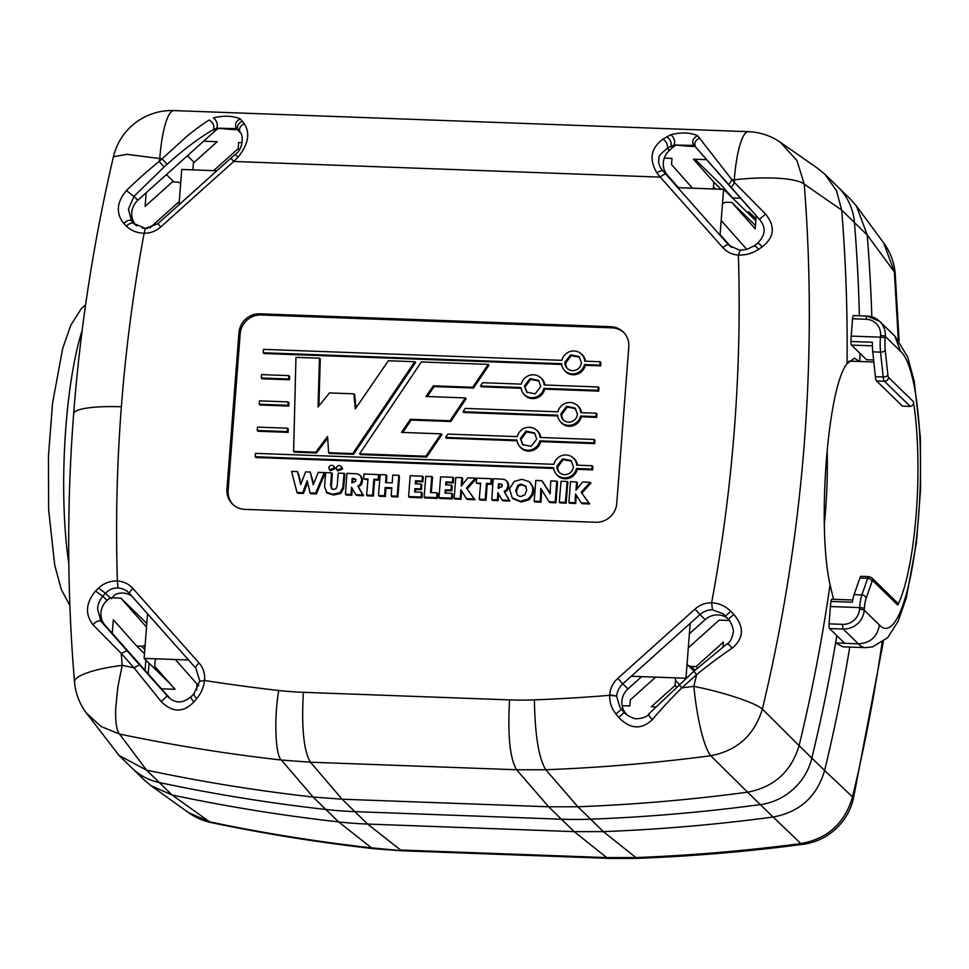 <?xml version="1.0" encoding="UTF-8"?>
<svg xmlns="http://www.w3.org/2000/svg" width="969" height="969" viewBox="0 0 969 969"><rect width="100%" height="100%" fill="white"/><g stroke="black" fill="none" stroke-linecap="round" stroke-linejoin="round"><path stroke-width="1.45" d="M693.986 671.129L687.505 664.819A5.984 5.753 -45.7 0 0 691.236 666.406L696.105 666.575L697.535 667.98M676.532 686.815L675.102 685.422L675.478 680.541A5.984 5.753 -45.7 0 0 675.042 677.852M145.132 645.197A5.984 5.753 134.3 0 1 141.547 646.226L144.805 649.4M107.062 600.429L102.75 596.226L105.476 593.319L98.572 588.074C103.768 583.193 110.03 580.843 117.358 581L117.988 588.026C113.264 587.747 109.097 589.503 105.476 593.319L110.03 597.764L107.062 600.429A17.951 17.248 -45.7 0 0 105.149 625.32L161.472 688.802L175.062 689.298L154.677 666.321L155.052 661.439A5.984 5.753 134.3 0 1 155.888 658.799M235.164 128.635L219.018 128.223A17.951 17.248 -45.7 0 0 215.057 130.936L203.611 141.22L217.189 141.716L193.4 163.071L193.025 167.952A5.984 5.753 -45.7 0 0 193.194 169.878M180.67 183.383A5.984 5.753 -45.7 0 0 177.266 182.087L172.397 181.906L145.12 206.397L146.162 192.758L137.864 200.22A17.951 17.248 -45.7 0 0 135.939 225.111L136.629 225.874M722.45 204.047A5.984 5.753 134.3 0 1 726.956 202.267L731.813 202.436L755.445 225.462M715.497 189.04L713.45 187.053A5.984 5.753 134.3 0 1 712.978 188.955M694.906 159.243L720.246 183.94L733.751 199.239M524.374 385.953L530.031 378.625L538.498 380.417L540.787 386.546L535.154 393.874L526.688 392.057L524.374 385.953L527.318 392.627M480.43 386.025L520.995 387.515A11.87 11.398 -45.7 0 0 543.888 388.363L597.921 390.337L598.176 386.958L544.166 384.984A11.87 11.398 -45.7 0 0 521.274 384.136L482.671 382.719L480.43 386.025L481.23 386.801L521.068 388.266M524.314 394.734L525.113 395.509A11.87 11.398 -45.7 0 0 544.687 389.138L543.888 388.363M597.921 390.337L598.721 391.113L544.687 389.138M598.176 386.958L598.975 387.733L598.721 391.113M544.881 385.008A11.87 11.398 -45.7 0 0 541.647 378.54L540.847 377.765M538.982 380.95L530.624 379.436L525.174 386.728M571.577 461.135L563.219 459.621L557.769 466.901L556.969 466.125A8.394 8.055 -45.7 0 0 567.991 474.035A8.394 8.055 -45.7 0 0 573.369 466.731M557.769 466.901A8.394 8.055 -45.7 0 0 559.719 472.811M255.21 456.738L553.59 467.688A11.87 11.398 -45.7 0 0 576.482 468.536L591.865 469.093L592.12 465.726L576.761 465.156A11.87 11.398 -45.7 0 0 553.868 464.321L255.477 453.371L255.21 456.738L256.01 457.525L553.674 468.439M556.969 466.125L562.626 458.797L571.092 460.602L573.382 466.731M556.909 474.919L557.708 475.694A11.87 11.398 -45.7 0 0 577.282 469.311L576.482 468.536M591.865 469.093L592.653 469.88L577.282 469.311M592.12 465.726L592.919 466.501L592.653 469.88M577.476 465.181A11.87 11.398 -45.7 0 0 574.242 458.712L573.442 457.937M287.454 428.213L288.241 428.988L288.156 432.368L287.369 431.593L287.454 428.213L257.488 427.111L257.233 430.49L287.369 431.593M257.233 430.49L258.033 431.266L288.156 432.368M575.61 408.627L567.265 407.113L561.802 414.393L561.003 413.618A8.394 8.055 -45.7 0 0 572.025 421.527A8.394 8.055 -45.7 0 0 577.403 414.223L575.138 408.094L566.671 406.29L561.015 413.618M561.802 414.393A8.394 8.055 -45.7 0 0 563.764 420.304M462.976 411.716L557.635 415.192A11.87 11.398 -45.7 0 0 580.528 416.028L595.899 416.597L596.165 413.218L580.794 412.649A11.87 11.398 -45.7 0 0 557.914 411.813L465.205 408.409L462.976 411.716L463.776 412.491L557.708 415.943M560.954 422.411L561.754 423.187A11.87 11.398 -45.7 0 0 581.315 416.803L580.528 416.028M595.899 416.597L596.698 417.373L581.315 416.803M596.165 413.218L596.952 413.993L596.698 417.373M581.521 412.673A11.87 11.398 -45.7 0 0 578.275 406.205L577.476 405.43M425.851 456.242L426.651 457.017L360.42 454.594L359.62 453.807L425.851 456.242L441.113 433.846L441.912 434.621L426.651 457.017M441.113 433.846L401.493 432.392L410.384 419.286L449.979 420.74L465.374 397.92L425.948 396.478L433.397 385.807L472.702 387.249L488.206 364.392L421.37 361.946L359.62 453.807M410.384 419.286L411.171 420.074L402.789 432.44M449.979 420.74L450.779 421.527L411.171 420.074M465.374 397.92L466.174 398.695L450.779 421.527M433.397 385.807L434.197 386.583L427.256 396.527M472.702 387.249L473.502 388.024L434.197 386.583M488.206 364.392L488.994 365.168L473.502 388.024M342.832 487.504L343.632 488.279L340.761 493.463L333.518 495.026L327.11 492.991L326.262 492.167L332.718 494.251L339.962 492.688L342.832 487.504L344.068 473.344L338.193 473.126L337.224 485.796L336.061 488.618L333.445 489.43L331.531 488.703L330.635 484.984L331.568 472.824L325.645 472.606L324.579 486.777L327.11 492.991M342.905 486.971L343.632 488.279M344.068 473.344L344.867 474.12L343.692 487.746M331.568 472.824L332.367 473.599L331.434 485.76L331.967 489.042M384.645 494.711L385.432 496.491L384.693 493.706L385.444 495.486M384.693 493.706L385.177 487.492L391.839 487.734L391.149 495.922L397.193 496.14L398.828 475.294L392.748 475.076L392.215 482.877L385.541 482.635L386.231 474.834L380.187 474.604L378.491 495.486L384.632 495.704M378.491 495.486L379.291 496.261L385.432 496.491M385.177 487.492L385.965 488.267L385.492 494.481M391.791 488.485L385.965 488.267M391.149 495.922L391.948 496.697L397.993 496.915L397.193 496.14M397.302 493.96L397.993 496.915M398.562 477.584L399.361 478.371L398.102 494.735M398.707 476.445L399.361 478.371M398.828 475.294L399.507 477.22M385.989 476.918L386.788 477.693L386.401 482.659M386.098 475.888L386.788 477.693M386.231 474.834L386.897 476.663M437.031 492.797L437.831 493.572L437.455 498.393L436.656 497.618L437.031 492.797L430.478 492.555L431.835 476.566L425.839 476.348L424.119 497.158L436.656 497.618M424.119 497.158L424.919 497.933L437.455 498.393M431.459 479.776L432.259 480.551L431.338 492.579M431.835 476.566L432.622 477.342L432.259 480.551M460.348 497.279L461.074 499.265L460.275 498.49L460.372 496.104L461.147 498.054M460.372 496.104L460.856 489.769L466.477 498.684L474.168 498.962L466.44 488.025L475.355 478.105L467.906 477.826L461.244 486.026L461.886 477.693L455.805 477.475L454.146 498.26L460.275 498.49M454.146 498.26L454.945 499.035L461.074 499.265M460.59 492.942L461.389 493.73L461.171 496.879M461.619 490.968L461.389 493.73M466.477 498.684L467.276 499.459L474.967 499.738L474.168 498.962M466.44 488.025L474.967 499.738M475.355 478.105L476.154 478.88L467.24 488.8M461.886 477.693L462.673 478.468L462.189 484.863M501.7 484.379L502.063 486.668L498.139 488.243L498.49 483.713L501.627 484.306M502.984 479.207L493.221 478.698L491.767 499.641L497.363 499.847L497.836 492.627L502.148 500.052L509.1 500.307L504.159 491.477L506.666 489.527L507.962 485.772A8.806 8.455 -45.7 0 0 507.974 484.766L506.884 481.29A5.22 5.015 -45.7 0 0 505.055 479.873A8.673 8.333 -45.7 0 0 502.959 479.195M491.767 499.641L492.555 500.416L498.163 500.622L497.363 499.847M498.599 493.948L498.163 500.622M502.148 500.052L502.947 500.828L509.9 501.082L509.1 500.307M504.159 491.477L509.9 501.082M507.72 487.298L508.519 488.073L507.465 490.302L504.958 492.252M507.962 485.772L508.519 488.073M508.749 486.547A8.806 8.455 -45.7 0 0 508.773 485.542L507.974 484.766M507.768 483.216L508.773 485.542M506.884 481.29L508.568 483.991M507.683 482.077A5.22 5.015 -45.7 0 0 507.272 481.617L506.472 480.842M499.786 483.749L502.342 485.009M499.144 483.701L500.585 484.536M498.49 483.713L499.943 484.476M498.999 488.267L499.289 484.488M517.192 494.989L518.56 495.898A8.673 8.333 -45.7 0 0 520.959 496.455L524.907 494.832L526.712 490.144L525.416 485.905L521.455 484.258A5.051 4.845 -45.7 0 0 517.603 485.699L518.403 486.474A5.051 4.845 -45.7 0 1 522.255 485.033L521.455 484.258M512.25 497.945L520.377 501.288L528.214 498.999L532.017 494.214L532.768 490.217A5.596 5.378 -45.7 0 0 532.768 489.248L532.356 486.402L529.244 481.738L522.073 479.316L514.539 481.29L510.239 487.443A18.956 18.205 -45.7 0 0 509.864 488.667A10.489 10.078 -45.7 0 0 509.73 489.757L512.25 497.945L513.388 499.059M532.659 491.344L533.459 492.119L532.817 494.989L529.013 499.774L521.177 502.063L513.049 498.72M517.603 495.353L515.762 490.92L517.603 485.711M530.939 483.313L529.244 481.738M533.459 492.119L532.768 490.217M533.568 491.004A5.596 5.378 -45.7 0 0 533.568 490.023L532.768 489.248M530.043 482.514L533.156 487.177L533.556 490.023M522.255 485.033L526.215 486.68M515.823 489.72L516.622 490.496L518.403 486.486M515.762 490.92L516.562 491.707L516.622 490.496M517.264 494.893L516.562 491.707M540.363 498.563L541.162 499.338L541.065 502.196L540.266 501.421L540.52 495.728L541.32 496.503L541.162 499.338M540.52 495.728L540.763 488.412L549.072 501.772L555.164 501.99L556.775 481.145L550.755 480.927L550.15 493.754L541.804 480.66L535.809 480.442L534.185 501.203L540.266 501.421M534.185 501.203L534.985 501.978L541.065 502.196M540.763 492.555L541.562 493.33L541.32 496.503M540.872 490.847L541.562 493.33M540.859 489.515L541.671 491.622M549.072 501.772L549.859 502.548L555.964 502.778L555.164 501.99M556.775 481.145L557.575 481.92L555.964 502.778M548.309 490.556L550.416 493.475M544.239 484.476L549.108 491.331M542.349 481.593L545.038 485.251M541.804 480.66L543.149 482.368M328.818 467.87L329.593 469.868L334.135 468.063A2.725 2.616 -45.7 0 0 330.574 465.508A2.725 2.616 -45.7 0 0 328.83 467.87M334.148 468.063L334.935 468.839A2.725 2.616 -45.7 0 0 334.184 466.804L333.384 466.016M334.935 468.839L330.393 470.668M308.481 486.063L309.172 488.836A31.529 30.269 134.3 0 1 309.608 490.835L309.947 492.906L315.7 493.124L324.288 472.557L318.268 472.339L313.217 484.815L310.262 472.048L305.623 471.879L300.705 484.536L297.519 471.6L291.56 471.382L296.974 492.458L302.703 492.676L307.234 480.733L308.178 484.936A19.259 18.496 -45.7 0 0 308.469 486.063M296.974 492.458L297.774 493.245L303.503 493.451L302.703 492.676M307.633 482.55L303.503 493.451M309.947 492.906L310.746 493.681L316.5 493.899L315.7 493.124M316.887 489.951L317.687 490.726L316.5 493.899M319.843 482.937L320.642 483.713L317.687 490.726M320.521 481.46L321.308 482.235L320.642 483.713M324.288 472.557L325.087 473.332L321.308 482.235M310.262 472.048L313.617 483.846M300.354 482.574L299.445 479.122M299.167 478.129L300.245 479.897M298.331 474.883L299.966 478.916M297.519 471.6L299.13 475.658M560.942 482.392L559.283 502.124L565.387 502.342L567.168 481.472L561.003 481.242L560.942 482.392M559.283 502.124L560.082 502.899L566.187 503.117L565.387 502.342M565.484 501.106L566.187 503.117M565.545 499.871L566.284 501.881M566.732 484.827L567.531 485.602L566.344 500.646M567.168 481.472L567.967 482.247L567.531 485.602M341.633 468.342A2.725 2.616 -45.7 0 0 338.06 465.774A2.725 2.616 -45.7 0 0 336.316 468.148L337.091 470.147L341.633 468.342L342.432 469.117A2.725 2.616 -45.7 0 0 341.669 467.07L340.882 466.295M342.432 469.117L337.89 470.946M575.077 501.494L575.804 503.468L575.101 500.307L575.877 502.269M575.101 500.307L575.598 493.972L581.206 502.899L588.898 503.177L581.17 492.228L590.085 482.308L582.635 482.041L575.974 490.241L576.616 481.908L570.535 481.678L568.876 502.475L575.017 502.693M568.876 502.475L569.675 503.25L575.804 503.468M575.32 497.158L576.119 497.933L575.901 501.082M576.349 495.183L576.119 497.933M581.206 502.899L582.006 503.674L589.697 503.953L588.898 503.177M581.17 492.228L589.697 503.953M590.085 482.308L590.884 483.095L581.969 493.003M576.616 481.908L577.415 482.683L576.918 489.079M480.636 483.192L479.255 499.205L485.215 499.435L486.45 483.386L490.823 483.543L491.198 478.71L476.663 478.177L476.288 483.034L480.636 483.192M476.288 483.034L480.576 483.943M479.255 499.205L480.055 499.992L486.014 500.21L485.215 499.435M486.45 483.386L487.237 484.161L486.014 500.21M490.823 483.543L491.622 484.318L487.237 484.161M491.198 478.71L491.986 479.485L491.622 484.318M451.905 493.342L452.705 494.117L452.341 498.914L451.542 498.139L451.905 493.342L445.037 493.088L445.292 489.817L451.069 490.023L451.445 485.166L445.667 484.96L445.897 481.92L452.499 482.162L452.874 477.305L440.604 476.857L439.005 497.678L451.542 498.139M439.005 497.678L439.805 498.454L452.341 498.914M445.292 489.817L446.091 490.593L445.897 493.112M451.069 490.023L451.869 490.798L446.091 490.593M451.445 485.166L452.244 485.941L451.869 490.798M445.897 481.92L446.697 482.695L446.515 484.984M452.499 482.162L453.298 482.937L446.697 482.695M452.874 477.305L453.674 478.08L453.298 482.937M421.503 492.216L422.302 493.003L421.927 497.8L421.127 497.024L421.503 492.216L414.635 491.973L414.889 488.703L420.667 488.909L421.043 484.052L415.253 483.846L415.495 480.806L422.096 481.048L422.472 476.191L410.202 475.743L408.603 496.564L421.127 497.024M408.603 496.564L409.402 497.339L421.927 497.8M414.889 488.703L415.677 489.478L415.483 491.998M420.667 488.909L421.467 489.684L415.677 489.478M421.043 484.052L421.842 484.827L421.467 489.684M415.495 480.806L416.295 481.581L416.113 483.87M422.096 481.048L422.896 481.823L416.295 481.581M422.472 476.191L423.271 476.966L422.896 481.823M367.99 479.061L366.609 495.074L372.568 495.292L373.804 479.243L378.176 479.413L378.54 474.58L364.017 474.047L363.641 478.904L367.99 479.061M363.641 478.904L367.929 479.812M366.609 495.074L367.408 495.849L373.368 496.067L372.568 495.292M373.804 479.243L374.591 480.03L373.368 496.067M378.176 479.413L378.964 480.188L374.591 480.03M378.54 474.58L379.339 475.355L378.964 480.188M355.381 479.013L355.744 481.302L351.832 482.865L352.183 478.335L355.308 478.928M358.748 474.507A8.697 8.358 -45.7 0 0 356.653 473.817L346.914 473.332L345.448 494.275L351.057 494.481L351.517 487.262L355.841 494.687L362.794 494.941L357.852 486.099L360.359 484.161L361.643 480.394A8.6 8.261 -45.7 0 0 361.667 479.389L360.577 475.924A5.233 5.027 -45.7 0 0 358.736 474.507M345.448 494.275L346.248 495.05L351.856 495.256L351.057 494.481M352.28 488.57L351.856 495.256M355.841 494.687L356.628 495.462L363.593 495.716L362.794 494.941M357.852 486.099L363.593 495.716M361.413 481.932L362.212 482.707L361.158 484.936L358.651 486.886M361.643 480.394L362.212 482.707M362.442 481.169A8.6 8.261 -45.7 0 0 362.454 480.176L361.667 479.389M361.461 477.85L362.454 480.176M360.577 475.924L362.261 478.625M361.376 476.7A5.233 5.027 -45.7 0 0 360.965 476.251L360.165 475.476M353.467 478.383L356.023 479.643M352.825 478.335L354.266 479.158M352.183 478.335L353.624 479.11M352.68 482.889L352.97 479.11M293.607 451.384L295.957 357.343L319.491 358.203L318.038 406.992L329.472 392.929L353.867 393.826L355.296 408.894L388.363 360.734L414.768 361.703L352.728 453.565L328.624 452.68L327.57 436.462L315.712 452.196L316.512 452.983L294.406 452.172L293.607 451.384L315.712 452.196M327.679 438.158L316.512 452.983M328.624 452.68L329.424 453.456L353.528 454.34L352.728 453.565M414.768 361.703L415.568 362.479L353.528 454.34M353.867 393.826L354.666 394.601L355.938 407.973M319.491 358.203L320.279 358.978L318.886 405.938M288.108 401.905L288.907 402.692L288.823 406.072L288.023 405.296L288.108 401.905L259.51 400.863L259.256 404.243L288.023 405.296M259.256 404.243L260.043 405.018L288.823 406.072M520.329 438.448L525.985 431.12L534.452 432.925L536.753 439.054L531.109 446.382L522.654 444.565L520.329 438.448L523.272 445.134M445.595 437.407L516.962 440.023A11.87 11.398 -45.7 0 0 539.854 440.859L593.876 442.845L594.142 439.466L540.121 437.479A11.87 11.398 -45.7 0 0 517.228 436.644L447.848 434.088L445.595 437.407L446.394 438.182L517.034 440.774M520.28 447.242L521.068 448.017A11.87 11.398 -45.7 0 0 540.654 441.634L539.854 440.859M593.876 442.845L594.675 443.62L540.654 441.634M594.142 439.466L594.942 440.241L594.675 443.62M540.847 437.516A11.87 11.398 -45.7 0 0 537.601 431.048L536.802 430.26M534.936 433.458L526.591 431.944L521.128 439.236M288.762 375.609L289.561 376.384L289.477 379.763L288.677 378.988L288.762 375.609L261.533 374.603L261.267 377.983L288.677 378.988M261.267 377.983L262.066 378.758L289.477 379.763M579.571 357.137L571.226 355.623L565.775 362.915L564.963 362.127A8.394 8.055 -45.7 0 0 575.986 370.037A8.394 8.055 -45.7 0 0 581.364 362.733M565.763 362.915A8.394 8.055 -45.7 0 0 567.725 368.814M263.217 352.752L561.596 363.702A11.87 11.398 -45.7 0 0 584.489 364.538L599.859 365.107L600.126 361.728L584.767 361.171A11.87 11.398 -45.7 0 0 561.875 360.323L263.471 349.373L263.217 352.752L264.016 353.528L561.669 364.453M564.975 362.127L570.632 354.799L579.099 356.604L581.388 362.733M564.915 370.921L565.714 371.696A11.87 11.398 -45.7 0 0 585.288 365.325L584.489 364.538M599.859 365.107L600.659 365.882L585.288 365.325M600.126 361.728L600.913 362.503L600.659 365.882M585.482 361.195A11.87 11.398 -45.7 0 0 582.236 354.727L581.448 353.951M623.818 332.549A19.949 19.162 -45.7 0 0 612.008 327.849L261.17 314.973A19.949 19.162 -45.7 0 0 240.179 333.821L228.139 490.266A19.949 19.162 -45.7 0 0 233.117 504.679M610.809 326.686L259.971 313.811A19.949 19.162 -45.7 0 0 238.98 332.646L226.94 489.103A19.949 19.162 -45.7 0 0 232.512 504.11A19.949 19.162 -45.7 0 0 244.927 509.379L595.765 522.255A19.949 19.162 -45.7 0 0 616.756 503.408L628.796 346.963A19.949 19.162 -45.7 0 0 623.237 331.955A19.949 19.162 -45.7 0 0 610.809 326.686L612.008 327.849M679.196 684.732L681.813 687.869C670.802 698.782 660.991 709.356 652.367 719.604C641.454 729.972 630.25 729.257 618.767 717.46L615.945 714.008C611.584 708.521 609.489 702.295 609.646 695.33L609.683 694.712L616.72 696.093A17.951 17.248 134.3 0 1 622.825 683.835L617.81 678.373A23.946 22.99 -45.7 0 0 609.683 694.712M534.391 699.86C534.973 735.156 538.776 758.448 545.801 769.737L516.598 769.761C509.9 758.473 507.55 735.18 509.561 699.884A338.847 325.39 134.3 0 0 534.391 699.86A1750.729 1681.215 134.3 0 0 609.646 695.33L616.72 696.093M753.906 246.283C754.318 245.181 755.868 246.211 758.557 249.336C752.501 253.381 745.779 255.283 738.378 255.053A1644.417 1579.131 134.3 0 1 711.621 602.815C718.913 603.154 725.272 605.964 730.711 611.269L733.86 614.455C744.422 627.088 743.865 638.329 732.176 648.188C720.73 655.843 708.884 664.637 696.638 674.581L694.01 671.444M780.469 142.419L796.906 160.479L804.246 184.158L841.698 210.103A1709.885 1641.995 134.3 0 1 847.051 363.666C827.574 387.564 816.867 526.082 830.045 584.779A1709.885 1641.995 134.3 0 1 799.086 745.645L762.373 709.066A59.86 8.794 -166.5 0 0 693.865 686.331A1750.729 1681.215 134.3 0 1 681.813 687.869L696.638 674.581A1644.417 1579.131 134.3 0 1 693.865 686.331A59.86 10.598 -97.5 0 0 710.725 755.747L747.608 792.182A1816.197 1744.079 134.3 0 1 577.839 806.765L548.684 806.789L342.105 799.207L313.108 797.051A1816.197 1744.079 134.3 0 1 146.561 770.125L119.538 734.054L100.946 726.447L86.326 712.966A59.86 59.86 0 0 1 74.528 682.019L74.528 682.019A59.86 12.827 -4.8 0 1 122.203 665.352A1644.417 1579.131 134.3 0 1 121.258 653.457L92.963 624.739C84.909 614.201 85.756 602.96 95.531 591.029L98.572 588.074M836.853 635.628A1709.885 1641.995 134.3 0 1 811.852 758.061A59.86 57.474 134.3 0 1 760.338 804.609A1816.197 1744.079 134.3 0 1 590.606 819.193L577.851 806.765L545.801 769.737A1810.552 1738.665 134.3 0 0 710.725 755.747C737.276 750.648 754.488 735.083 762.373 709.066A1704.241 1636.568 134.3 0 0 804.246 184.158A59.86 12.767 175.5 0 0 734.272 179.834A1644.417 1579.131 134.3 0 1 734.49 182.596L765.583 214.064C775.551 226.455 774.413 237.405 762.131 246.913L758.557 249.336M509.561 699.884L303.382 692.314A338.847 325.39 134.3 0 1 278.709 690.485A1750.729 1681.215 134.3 0 1 204.568 680.468A23.946 22.99 -45.7 0 0 199.057 663.002L132.923 588.462A23.946 22.99 -45.7 0 0 117.358 581A1644.417 1579.131 134.3 0 1 121.367 406.786A1644.417 1579.131 134.3 0 1 144.115 233.25A23.946 22.99 -45.7 0 0 160.733 226.964L233.723 161.472L660.289 177.121L722.826 247.592A23.946 22.99 -45.7 0 0 738.378 255.053L740.146 250.365M656.752 172.652L660.289 177.121A5.984 1.672 -41.6 0 1 665.933 174.275A107.607 2.095 -131.9 0 1 662.372 170.253L656.752 172.652C648.891 159.049 650.974 147.869 663.014 139.112L670.814 134.679C681.255 132.147 690.17 132.474 697.571 135.66L731.958 179.75L728.7 184.909L695.742 147.191M234.619 128.538C237.453 129.107 243.243 130.779 218.619 128.283L216.79 128.247C218.049 124.359 216.947 120.907 213.471 117.903C223.912 115.372 232.826 115.699 240.215 118.884L244.261 123.741C250.426 133.141 248.343 144.32 237.999 157.281A108.225 30.184 -44.7 0 0 233.723 161.472L230.925 158.177L157.935 223.682L160.733 226.964M121.367 406.786A59.86 10.95 4.4 0 0 73.644 413.836C80.318 327.365 93.569 241.681 113.434 156.76L126.866 154.325L162.053 158.831L186.847 136.338C195.859 129.01 203.345 123.56 209.328 119.999C213.035 122.554 214.464 125.728 213.592 129.507C199.723 137.453 184.219 149.056 167.068 164.306L162.053 158.831L159.11 161.484L164.124 166.947L167.068 164.306M199.929 681.255L204.568 680.468C203.708 687.396 201.104 693.441 196.743 698.625L193.957 701.871C183.359 712.845 172.434 712.748 161.193 701.568L133.94 667.762L139.597 664.928L126.903 650.635L121.258 653.457L133.94 667.762A1750.729 1681.215 134.3 0 1 122.203 665.352L117.879 686.851L115.686 708.521C115.323 722.159 116.607 730.674 119.538 734.042A1810.552 1738.665 134.3 0 0 281.373 760.035C275.353 755.747 273.924 718.186 278.709 690.485M615.945 714.008L621.456 709.26L624.23 712.36L618.767 717.46M616.696 696.566L620.027 707.515L621.444 709.26L620.051 707.515M727.319 618.174L725.321 616.841A17.951 17.248 -45.7 0 0 705.202 619.603L689.383 633.799M641.66 676.628L627.997 688.886A17.951 17.248 -45.7 0 0 622.146 705.711L629.862 705.989L630.334 699.848L655.638 677.149M725.442 616.066L722.862 613.631L712.481 609.852L711.621 602.815A23.946 22.99 -45.7 0 0 695.003 609.089L617.81 678.373M722.838 613.643L728.24 619.203L725.454 616.078L730.711 611.269M621.456 709.26L624.242 712.36C625.526 715.049 635.058 719.482 636.875 718.744C643.428 718.235 647.437 716.6 648.915 713.85L693.828 671.287L726.907 643.961C729.984 642.617 732.092 638.753 733.254 632.418C734.211 630.48 730.638 620.62 728.24 619.191L733.86 614.455M726.714 644.458C727.44 643.246 729.257 644.494 732.176 648.188M699.751 137.998C695.076 140.251 693.731 143.315 695.73 147.203L759.43 219.345L765.583 214.064M728.676 184.885L731.207 187.732L734.49 182.596L731.958 179.75L734.272 179.834A59.86 12.597 -87.9 0 1 748.431 131.675L173.899 110.587A59.86 12.597 92.1 0 0 159.74 158.746A1644.466 1579.179 134.3 0 0 159.11 161.484C147.046 171.307 136.132 181.009 126.37 190.602L133.94 196.392L128.417 209.219L131.505 220.762M757.116 243.861C757.734 242.625 759.405 243.643 762.131 246.913M761.392 221.925L759.454 219.382C766.297 227.424 765.595 235.431 757.346 243.364L753.979 245.908M739.916 250.244L729.306 245.642A17.951 17.248 134.3 0 1 728.47 244.769L662.372 170.253C659.211 166.305 658.096 162.356 659.005 158.419C657.987 156.93 660.773 153.574 667.362 148.366L669.434 150.389A17.951 17.248 -45.7 0 0 664.286 158.117A17.951 17.248 -45.7 0 0 667.52 175.28L678.53 187.683M720.112 234.546L731.595 247.495M242.407 121.222C237.732 123.463 236.388 126.527 238.386 130.415L238.12 130.149A17.951 17.248 -45.7 0 0 236.557 128.986M240.215 118.884C235.443 121.585 234.316 124.965 236.848 128.998L236.351 128.853M240.094 132.462L236.848 128.998M244.261 123.741C239.803 126.115 238.495 129.107 240.336 132.692L240.167 132.487M235.346 154.58L237.999 157.281M666.672 136.786C670.378 139.342 671.808 142.516 670.936 146.283A67.648 18.823 -41.6 0 0 667.362 148.366C667.992 144.865 666.539 141.777 663.014 139.112M669.434 150.389L672.401 147.724L670.936 146.283L674.133 145.035C675.405 141.159 674.291 137.707 670.814 134.679M692.52 145.423L675.962 145.071C700.587 147.567 694.809 145.895 691.963 145.314M694.204 145.774C691.539 141.728 692.653 138.361 697.571 135.66M672.401 147.724A17.951 17.248 134.3 0 1 676.362 144.999L674.133 145.035M695.512 146.997L694.058 145.701M113.397 156.881L113.421 156.772A59.86 59.86 0 0 1 173.899 110.587M216.79 128.247L213.58 129.495L215.057 130.936M157.935 223.682L145.411 228.43L144.115 233.25C136.883 232.972 130.985 230.61 126.418 226.14C129.446 223.221 131.954 222.349 133.928 223.524L134.667 224.311M133.904 223.5L145.423 228.43M101.151 621.408L126.891 650.611L100.086 620.027M101.224 621.504C98.802 620.172 96.052 621.25 92.963 624.739M101.091 621.335L97.627 609.428C97.59 605.092 99.298 600.695 102.75 596.226L95.531 591.029M130.863 219.951L131.59 220.859C129.458 219.575 126.854 220.435 123.814 223.488C115.747 213.289 116.607 202.327 126.37 190.602M126.418 226.14L123.814 223.488M137.864 200.22L133.94 196.392L164.124 166.947M194.43 693.598C193.219 693.937 193.994 695.609 196.743 698.625M191.692 696.481C190.336 697.014 191.087 698.806 193.957 701.871M195.799 668.162A5.984 1.672 -41.6 0 1 195.774 668.138L199.808 681.013L193.945 693.719L191.147 696.663C182.451 703.869 174.493 703.639 167.298 695.972L170.374 698.758M169.103 697.741L139.597 664.928L167.298 695.972L161.193 701.568M649.448 713.668C648.079 714.31 649.048 716.297 652.367 719.604M624.23 712.36L627.355 715.183M621.517 709.32L627.282 715.122M626.083 713.778A17.951 17.248 134.3 0 1 622.146 705.711M655.541 706.934L651.301 706.776L675.102 685.422M131.699 595.923A17.951 17.248 -45.7 0 0 115.25 594.457L111.047 598.757M188.628 812.652L209.679 821.869L172.058 794.98A1816.197 1744.079 -45.7 0 0 338.629 821.906L325.863 809.478A399.034 383.179 -45.7 0 0 354.86 811.634L367.614 824.062L574.205 831.644L561.439 819.217A399.034 383.179 134.3 0 0 590.606 819.193L603.36 831.62A1816.197 1744.079 -45.7 0 0 773.092 817.037L747.584 792.182C774.086 787.143 791.249 771.627 799.086 745.645L811.852 758.061A59.86 57.474 134.3 0 1 760.338 804.609A1816.197 1744.079 134.3 0 1 590.606 819.193A399.034 383.179 134.3 0 1 561.439 819.217L354.86 811.634A399.034 383.179 134.3 0 1 325.863 809.478A1816.197 1744.079 134.3 0 1 159.328 782.552A59.86 57.474 134.3 0 1 131.905 767.969L119.102 755.493M830.045 584.779L833.546 599.314M847.051 363.666L854.331 358.227L859.915 361.51L848.941 361.11L873.844 362.018M841.698 210.116L836.465 190.602L824.934 174.299L850.588 199.299L856.475 206.07L867.219 234.995L854.452 222.567A59.86 57.474 134.3 0 0 837.761 186.799A59.86 57.474 134.3 0 1 854.452 222.567A1709.885 1641.995 134.3 0 1 859.394 315.773A1709.885 1641.995 134.3 0 0 854.452 222.567L841.698 210.14M859.915 353.273A1709.885 1641.995 134.3 0 1 859.915 361.51M824.934 174.299L817.993 168.582M713.45 187.053L713.826 182.172L693.441 159.195L706.474 159.667M693.913 145.774A17.951 17.248 134.3 0 1 695.451 146.913M664.286 158.117L672.001 158.407L671.529 164.548L692.508 188.204M203.611 141.22L146.162 192.758M242.141 142.625L238.628 142.504L238.156 148.645L213.665 170.629M161.472 688.802L170.169 698.601M303.382 692.314C301.371 727.61 303.721 750.902 310.419 762.203L281.373 760.035L313.108 797.051L325.863 809.478A1816.197 1744.079 134.3 0 1 159.328 782.552L146.561 770.125L119.102 755.481L86.326 712.966M196.719 690.098L196.973 683.944L198.778 685.701M175.304 659.514L196.973 683.944M688.305 647.825L719.192 620.112L729.318 620.487M723.007 646.929L723.383 642.096L696.105 666.575M740.51 198.209L732.625 197.918L740.51 198.209M721.19 220.52L746.845 249.445M756.183 215.76L755.19 228.781L731.813 202.436M721.093 189.246L713.826 182.172M147.712 228.321L142.346 228.115M149.783 227.957L179.265 201.491M238.156 148.645L239.258 149.71M110.03 597.764L120.859 598.152L146.803 623.43M145.859 660.071L145.071 670.318M112.259 633.338L113.312 619.712L136.69 646.044L141.547 646.226M146.525 627.076L120.859 598.152M136.69 646.044L144.478 653.639M169.95 683.545L144.115 658.375L147.542 613.789M179.023 204.75L181.736 169.454L216.911 170.75M677.803 187.659L723.589 189.343L720.052 235.273M755.808 220.738L723.589 189.343M690.182 623.382L685.967 678.252L631.267 676.253M188.555 659.998L144.115 658.375M755.881 219.697L749.122 212.066L746.82 211.981M873.626 359.996L866.54 359.729L851.509 345.085A3.985 0.836 -87.9 0 1 850.964 341.476A19.949 4.203 -87.9 0 1 851.218 336.098L880.458 337.164L880.579 335.492A15.964 15.322 -45.7 0 0 866.201 319.273L852.55 318.777L851.218 336.098M871.834 316.815A1709.885 1641.995 -45.7 0 0 867.207 234.982L894.399 271.974L883.704 242.989L856.499 206.07M852.55 318.777A3.985 0.836 -87.9 0 1 853.495 315.567A3.985 0.836 -87.9 0 1 853.653 315.64M148.233 673.879L149.056 663.184M755.953 218.728L749.122 212.066M824.292 524.665A127.69 26.89 92.1 0 0 827.175 450.973M853.495 315.567L867.134 316.064A3.985 0.836 92.1 0 1 867.291 316.136A19.949 19.162 134.3 0 1 879.707 321.405A19.949 19.162 134.3 0 1 885.278 336.413L885.145 338.084A15.964 3.355 92.1 0 0 885.23 350.063L887.87 374.918A5.984 1.26 92.1 0 0 888.585 377.462A3.985 3.828 134.3 0 1 884.382 381.229A9.981 2.095 -87.9 0 1 883.195 377.002L875.395 376.711A9.981 2.095 -87.9 0 0 876.582 380.95L902.454 406.144L910.242 406.435C912.919 405.708 913.973 404.109 913.392 401.638A127.69 26.89 -87.9 0 1 897.742 605.031L897.427 602.815L871.821 577.851A3.985 3.828 134.3 0 1 872.936 580.855A5.984 1.26 92.1 0 0 871.955 581.751L866.129 598.37A15.964 3.355 92.1 0 0 864.348 608.52L864.215 610.204L879.38 624.981M875.395 376.711L872.766 351.844A19.949 4.203 -87.9 0 1 872.403 342.263L850.964 341.476M898.299 339.816L894.387 271.974L895.186 273.815M849.777 647.062A1709.885 1641.995 134.3 0 1 824.607 770.5L852.502 796.893A59.86 8.794 13.5 0 1 853.326 798.953L853.326 798.953A59.86 59.86 0 0 1 802.938 844.338M144.708 780.445L131.905 767.969A59.86 57.474 134.3 0 0 159.328 782.552L172.082 794.98L151.091 785.75L144.72 780.433M880.579 335.492A3.985 0.727 -175.6 0 1 885.278 336.413L900.516 351.25L894.896 336.207L879.707 321.405L867.134 316.064A3.985 0.836 92.1 0 0 866.201 319.273M858.401 643.84L843.212 629.038L829.573 628.542L844.714 643.295L858.401 643.84C870.332 643.101 877.333 636.815 879.404 624.981M844.726 643.259L835.617 642.919A1709.885 1641.995 134.3 0 1 811.852 758.061L824.607 770.5M561.439 819.217L354.86 811.634L342.105 799.207L310.419 762.203L516.598 769.761L548.684 806.789L561.439 819.217M895.211 336.509L907.699 357.016L914.3 381.544L920.368 437.54L920.55 489.321L916.492 542.507L906.33 597.752L898.227 621.056L887.713 637.663L872.415 646.929L865.353 647.631L842.848 646.808L835.617 642.919M829.573 628.542A3.985 0.836 -87.9 0 1 829.076 623.854L842.715 624.351A15.964 15.322 -45.7 0 0 859.515 609.283L859.648 607.599L830.409 606.533A19.949 4.203 -87.9 0 1 830.954 601.434L852.393 602.221A19.949 4.203 -87.9 0 1 854.077 594.627L859.903 578.008A9.981 2.095 -87.9 0 1 861.15 576.325L868.951 576.603A9.981 2.095 -87.9 0 0 867.703 578.287A3.985 3.222 19.3 0 1 871.955 581.751M773.092 817.037L773.129 817.037C799.74 812.107 816.903 796.603 824.607 770.525M773.129 817.037L800.866 843.575C827.671 838.718 844.883 823.153 852.502 796.893A1704.241 1636.568 -45.7 0 0 882.105 642.544M830.409 606.533L829.076 623.854M830.954 601.434A3.985 0.836 -87.9 0 1 831.79 599.242A3.985 0.836 -87.9 0 1 831.947 599.327M608.58 858.34L606.739 857.589L400.56 850.019L367.614 824.062A398.828 382.997 134.2 0 1 338.629 821.906L371.515 847.863L402.401 850.782M637.881 858.292L635.943 857.565L603.36 831.62L574.205 831.644L606.739 857.589L635.943 857.565A1810.552 1738.665 -45.7 0 0 800.612 843.599M691.236 666.406L695.088 670.16M675.478 680.541L679.33 684.296M532.478 398.647L531.69 397.871M565.084 478.819L564.285 478.044M569.118 426.324L568.318 425.536M332.718 494.251L333.518 495.026M339.962 492.688L340.761 493.463M330.635 484.984L331.434 485.76M397.242 495.05L398.041 495.825M431.641 478.153L432.44 478.928M506.666 489.527L507.465 490.302M520.377 501.288L521.177 502.063M528.214 498.999L529.013 499.774M532.017 494.214L532.817 494.989M532.356 486.402L533.156 487.177M547.255 488.982L548.054 489.757M316.294 491.549L317.093 492.325M318.51 486.075L319.31 486.85M322.423 477.014L323.21 477.79M565.678 498.102L566.477 498.878M565.969 494.832L566.756 495.619M360.359 484.161L361.158 484.936M528.444 451.154L527.645 450.379M573.079 374.833L572.279 374.058M259.971 313.811L261.17 314.973M226.94 489.103L228.139 490.266M238.98 332.646L240.179 333.821M627.997 688.886L622.825 683.835L700.018 614.552L695.003 609.089M705.202 619.603L700.018 614.552A17.951 17.248 134.3 0 1 712.481 609.852M730.19 246.429L728.47 244.769A5.984 1.672 138.4 0 0 722.826 247.592M195.75 668.113L129.664 593.622A5.984 1.672 -41.6 0 1 129.64 593.597A5.984 1.672 -41.6 0 1 132.923 588.462M117.988 588.026A17.951 17.248 134.3 0 1 128.829 592.749A17.951 17.248 134.3 0 1 129.616 593.573M128.829 592.749L195.774 668.138A5.984 1.672 -41.6 0 1 199.057 663.002M662.384 170.278L667.52 175.28M626.107 714.189L624.242 712.372M133.928 223.536L135.406 224.965M131.687 220.956L135.939 225.111M105.149 625.32L101.285 621.565M166.402 174.602L173.948 181.966M82.171 330.308A159.606 33.612 92.1 0 0 68.823 563.595M194.175 162.368L187.392 155.767M872.403 345.848L851.509 345.085M887.87 374.918A3.985 2.192 174 0 1 883.195 377.002L880.555 352.135L872.766 351.844M885.23 350.063A3.985 2.192 174 0 1 880.555 352.135A19.949 4.203 -87.9 0 1 880.458 337.164A3.985 0.727 -175.6 0 1 885.145 338.084M879.392 624.932A139.657 29.409 92.1 0 0 918.588 516.186A139.657 29.409 92.1 0 0 900.504 351.299M865.353 647.631A159.606 33.612 -87.9 0 1 858.449 643.84M897.742 605.031L872.936 580.855M888.585 377.462L913.392 401.638M910.242 406.435L884.382 381.229L876.582 380.95M800.866 843.575L802.926 844.326C748.056 851.557 693.065 856.221 637.953 858.328M373.235 848.602L371.515 847.863A1810.552 1738.665 -45.7 0 1 209.679 821.869A59.86 14.256 -78.2 0 0 211.194 822.596C264.731 833.812 318.753 842.485 373.271 848.626M859.515 609.283A3.985 0.727 4.4 0 1 864.215 610.204A19.949 19.162 134.3 0 1 843.212 629.038A3.985 0.836 92.1 0 1 842.715 624.351M864.348 608.52A3.985 0.727 4.4 0 0 859.648 607.599A19.949 4.203 -87.9 0 1 861.877 594.918L867.703 578.287L859.903 578.008M854.077 594.627L861.877 594.918A3.985 3.222 19.3 0 1 866.129 598.37M330.344 470.655L329.545 469.88M337.83 470.934L337.042 470.159M73.644 413.848C66.752 503.529 67.043 592.919 74.528 682.019M818.006 168.57L780.469 142.395A59.86 59.86 0 0 0 748.431 131.675M759.417 219.369L731.183 187.707M739.928 250.244L746.905 249.433L754.052 245.847M230.925 158.177L235.225 154.374C244.394 148.281 242.759 133.165 240.155 132.499M694.204 145.871L690.982 145.168M218.619 128.283L219.769 128.138M236.848 129.083L233.638 128.38M69.877 605.577L61.289 589.431L54.712 565.06L48.632 509.694L48.45 456.145L52.556 403.189L62.67 348.525L70.737 325.33L81.251 308.723L85.611 304.738M899.099 340.797L895.211 273.815A59.86 59.86 0 0 0 883.716 242.977M151.079 785.774L188.604 812.664A59.86 59.86 0 0 0 211.194 822.596M608.629 858.364L402.45 850.794M852.744 600.017L831.79 599.242M871.821 577.851L868.951 576.603M637.893 858.389L608.58 858.413M402.401 850.843L373.222 848.674M883.353 641.635L853.326 798.953"/></g></svg>

